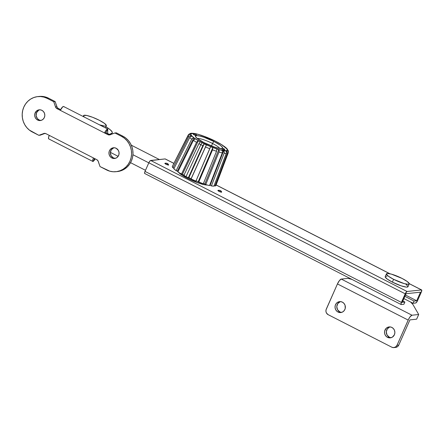 <?xml version="1.0" encoding="UTF-8"?>
<svg xmlns="http://www.w3.org/2000/svg" width="444" height="444" viewBox="0 0 444 444"><rect width="100%" height="100%" fill="white"/><g stroke="black" fill="none" stroke-linecap="round" stroke-linejoin="round"><path stroke-width="0.67" d="M217.937 190.426L218.004 190.409A2.076 0.372 23.9 0 0 217.937 190.426A2.076 0.372 23.9 0 0 219.164 191.442A2.076 0.372 23.9 0 0 221.539 192.219A3.008 2.831 -96.1 0 0 218.004 190.409L220.169 191.88L221.539 192.219L221.34 191.753M164.957 163.303C165.229 164.003 166.406 164.607 168.492 165.113L167.055 163.464L164.957 163.303A3.008 2.831 83.9 0 1 165.54 163.176L164.824 163.403L165.401 163.93L168.492 165.113A2.076 0.372 23.9 0 0 168.62 164.968C168.343 163.819 167.316 163.226 165.54 163.176A3.008 2.831 83.9 0 1 168.492 165.113L168.293 164.646M414.052 301.043L413.059 303.285L403.89 298.601L413.059 303.285L415.884 302.941L417.332 301.11L421.345 292.085L421.639 289.96A2.492 0.727 -62.9 0 1 421.345 292.085L417.538 300.671A2.492 0.727 -62.9 0 1 415.701 303.002L413.059 303.285L414.052 301.043L404.884 296.359L414.052 301.043L416.694 300.766L405.472 295.027L416.694 300.766L414.052 301.043M420.501 292.174L416.694 300.766L420.501 292.174L406.055 293.723L420.501 292.174M402.247 302.309L406.055 293.723L402.247 302.309L404.889 302.025L402.836 300.976L404.889 302.025L402.247 302.309M144.872 173.532L144.566 172.938L145.016 171.384L149.034 162.354L150.261 160.667L165.107 158.919L150.66 160.462L407.048 291.48L421.495 289.938A2.492 0.727 -62.9 0 1 421.634 289.96L409.246 283.677L421.495 289.938L407.048 291.48L405.206 293.811A2.492 0.727 -62.9 0 1 407.048 291.48L150.66 160.462A2.492 0.727 117.1 0 0 148.823 162.793L405.206 293.811L401.404 302.403L145.016 171.384L148.823 162.793L405.206 293.811L400.949 303.957L401.254 304.551L403.896 304.268L404.889 302.025L403.896 304.268L401.254 304.551A2.492 0.727 -62.9 0 1 401.115 304.529A2.492 0.727 -62.9 0 1 401.404 302.403L145.016 171.384A2.492 0.727 117.1 0 0 144.733 173.51L401.115 304.529M165.107 158.919L173.726 163.32L165.107 158.919A2.492 0.727 117.1 0 1 165.251 158.941L165.107 158.919M216.123 184.987L389.743 273.709L216.123 184.987M221.539 192.219L221.661 192.074C221.384 190.926 220.357 190.332 218.581 190.282L220.102 190.57L221.539 192.219M110.373 152.359L118.137 156.327L110.373 152.359M130.553 162.671L145.493 170.307L130.553 162.671M132.934 154.728L148.801 162.843L132.934 154.728M159.374 159.529L131.291 145.177L159.374 159.529M196.614 135.625A1.87 0.333 23.9 0 0 196.614 135.592C195.921 133.949 195.116 133.333 194.206 133.733A2.198 2.07 83.9 0 1 196.498 135.686A1.87 0.333 23.9 0 0 196.614 135.625A14.841 2.653 23.9 0 1 214.091 141.564L203.918 137.235L199.584 135.992L196.614 135.625A1.87 0.333 23.9 0 1 196.498 135.686L195.321 133.944L193.312 134.06A2.198 2.07 83.9 0 1 194.206 133.733L193.284 134.299L196.22 135.67A14.841 2.653 23.9 0 0 204.012 142.646A2.076 0.605 -62.9 0 1 204.135 142.668A2.076 0.605 -62.9 0 1 204.212 142.746A2.076 0.605 117.1 0 0 204.135 142.668A2.076 0.605 117.1 0 0 204.012 142.646L214.18 146.97L218.52 148.218L221.484 148.579A1.87 0.333 23.9 0 0 222.821 149.528A1.87 0.333 23.9 0 0 224.786 150.144C223.254 148.313 223.143 148.002 224.47 149.206L223.421 148.446M221.512 148.546A1.87 0.333 23.9 0 0 221.484 148.579A1.87 0.333 23.9 0 1 221.517 148.546A1.87 0.333 23.9 0 0 221.512 148.546L222.5 148.191L221.462 148.585L221.822 148.968L224.47 150.122L224.908 150.072L224.525 149.672M212.559 143.506A2.076 0.605 -62.9 0 1 214.091 141.564A2.076 0.605 117.1 0 0 212.559 143.506A12.765 2.281 -156.1 0 0 197.308 138.417A12.765 2.281 -156.1 0 1 212.559 143.506L211.477 145.948L212.559 143.506A12.765 2.281 -156.1 0 1 219.669 148.329M190.459 133.383L188.339 134.821L172.527 166.056L188.284 134.926L189.233 134.016L190.554 133.899L190.482 134.354L189.155 134.543L188.201 135.476A21.9 3.918 23.9 0 0 188.805 136.624L190.409 135.481L191.087 135.492L191.802 136.258L190.587 136.569L189.677 137.557A21.9 3.918 23.9 0 0 191.675 139.2L192.574 138.206L193.784 137.89L195.194 138.872L194.211 139.338L193.395 140.398A21.9 3.918 23.9 0 0 196.548 142.341L197.347 141.27L198.324 140.798L200.261 141.88L198.912 143.656A21.9 3.918 23.9 0 0 200.832 144.666A2.076 0.605 -62.9 0 1 202.32 142.824C197.103 140.326 187.407 134.121 192.158 133.472C197.369 133.056 211.111 138.828 215.784 141.381A2.076 0.605 -62.9 0 1 215.906 141.403A2.076 0.605 117.1 0 0 215.784 141.381L221.734 144.744L226.84 148.879L227.234 149.806L226.934 150.433L225.946 150.738L219.358 149.684L209.296 146.076L199.151 141.125L194.067 137.906L191.264 135.326L190.864 134.404L191.17 133.777L193.795 133.494L198.746 134.526L208.808 138.134L215.784 141.381C220.995 143.878 230.697 150.083 225.946 150.738C220.729 151.154 206.987 145.377 202.32 142.824A2.076 0.605 117.1 0 0 200.832 144.666L186.053 176.579A23.865 4.268 23.9 0 0 188.356 177.722L202.836 145.66A21.9 3.918 -156.1 0 1 200.832 144.666A21.9 3.918 -156.1 0 1 198.912 143.656L183.855 175.419A23.865 4.268 23.9 0 0 186.053 176.579L200.832 144.666A21.9 3.918 23.9 0 0 202.836 145.66L204.151 143.867L206.382 144.916L206.266 145.249L191.081 179.004A23.865 4.268 23.9 0 0 195.926 181.102L209.773 148.768A21.9 3.918 -156.1 0 1 205.555 146.942A21.9 3.918 23.9 0 0 209.773 148.768L210.573 146.725L212.826 147.619L212.526 149.856L198.679 182.19A23.865 4.268 23.9 0 0 203.28 183.827L216.533 151.282A21.9 3.918 -156.1 0 1 212.526 149.856A21.9 3.918 23.9 0 0 216.533 151.282L216.805 149.034L218.814 149.661L219.203 150.727L218.981 152.048L205.727 184.593A23.865 4.268 23.9 0 0 209.535 185.575L222.3 152.903A21.9 3.918 -156.1 0 1 218.981 152.048A21.9 3.918 23.9 0 0 222.3 152.903L222.5 151.582L222.1 150.51L223.621 150.799L224.02 151.293L224.148 153.252L211.388 185.925A23.865 4.268 23.9 0 0 213.936 186.136L226.368 153.435A21.9 3.918 -156.1 0 1 224.148 153.252A21.9 3.918 23.9 0 0 226.368 153.435L226.462 152.092L225.818 150.982L226.668 150.888L227.139 151.376L227.395 153.324L214.968 186.025A23.865 4.268 23.9 0 0 215.951 185.437L228.255 152.814A21.9 3.918 -156.1 0 1 227.395 153.324A21.9 3.918 23.9 0 0 228.255 152.814L228.294 151.476L227.517 150.383L227.583 149.928L228.371 150.949L226.945 148.923M213.919 140.415L211.61 139.466M207.498 137.551L204.962 136.68M215.984 141.486A2.076 0.605 117.1 0 0 215.906 141.403L201.26 135.242L198.801 134.582M193.845 133.422L195.965 133.766L193.856 133.422M191.064 133.4L190.093 133.505M191.653 133.239L190.715 133.339M193.312 134.06C193.323 134.532 194.294 135.065 196.22 135.67L195.454 136.43L196.653 138.017L204.012 142.646A14.841 2.653 23.9 0 0 221.484 148.579M222.511 148.268L222.289 147.075L220.152 145.16L214.091 141.564A14.841 2.653 23.9 0 1 222.583 148.185M188.561 134.976L172.283 166.539L172.977 167.854L188.805 136.624A21.9 3.918 -156.1 0 1 188.201 135.476L172.283 166.539A23.865 4.268 23.9 0 0 172.977 167.854L174.098 168.298L172.977 167.854L188.805 136.624L190.448 135.476L191.087 135.492L190.515 136.613L191.087 135.492L191.802 136.258L191.17 136.319M190.554 136.591L189.677 137.557L173.848 168.787L176.146 170.674L191.675 139.2A21.9 3.918 -156.1 0 1 189.677 137.557L173.848 168.787A23.865 4.268 23.9 0 0 176.146 170.674L178.044 171.517L177.417 171.068L193.784 137.89L195.194 138.872L193.395 140.398L177.866 171.872L179.587 172.971L184.388 175.363L182.445 174.281L198.324 140.798L200.261 141.88L198.912 143.656L183.855 175.419A23.865 4.268 23.9 0 0 186.053 176.579A23.865 4.268 23.9 0 0 188.356 177.722L195.926 181.102L210.573 146.725L212.826 147.619L198.224 181.701L203.28 183.827L216.533 151.282L216.805 149.034L218.814 149.661L204.839 183.971L205.727 184.593L209.535 185.575L222.3 152.903L222.494 151.559L222.1 150.51L223.621 150.799L210.162 185.242L211.388 185.925L213.936 186.136L226.512 152.758M228.371 150.949L228.338 152.259M226.268 148.024L227.439 149.201M224.703 146.77L224.287 146.392M220.041 143.773L218.287 142.663M195.971 180.813L198.224 181.701L195.971 180.813M203.402 183.527L204.839 183.971L203.402 183.527M209.696 185.165L210.162 185.242L209.696 185.165M226.207 151.443L225.818 150.982L226.668 150.888L227.15 151.393L227.395 153.324L214.968 186.025L214.13 185.631L214.968 186.025L215.951 185.437L228.388 152.137M181.485 174.103L196.548 142.341A21.9 3.918 -156.1 0 1 193.395 140.398L177.866 171.872A23.865 4.268 23.9 0 0 181.485 174.103L196.548 142.341L197.364 141.259L198.324 140.798L182.445 174.281L181.485 174.103M191.675 139.2L192.596 138.189L193.784 137.89L177.417 171.068L176.146 170.674L191.675 139.2M188.284 134.926L189.255 134.005L190.554 133.899L190.482 134.354L189.788 134.343M190.554 133.899L190.482 134.354M191.686 133.239L192.246 133.3M227.972 150.838L227.583 149.928L228.077 150.383L228.466 151.659M227.55 150.305L227.583 149.928M226.668 150.888L226.346 151.726L226.668 150.888M224.148 153.252L211.388 185.925L210.162 185.242L223.621 150.799L224.264 151.948L224.148 153.252M218.981 152.048L205.727 184.593L204.839 183.971L218.814 149.661L219.203 150.766L218.981 152.048M212.526 149.856L198.679 182.19L198.224 181.701L212.826 147.619L212.526 149.856M188.356 177.722L202.836 145.66L204.151 143.867L188.889 177.667L188.356 177.722M204.151 143.867L206.382 144.916L191.12 178.716L188.889 177.667L204.151 143.867M205.555 146.942L191.081 179.004L205.555 146.942M222.488 148.191L224.47 149.206L224.786 150.144M196.22 135.67A1.87 0.333 23.9 0 0 196.498 135.686L196.22 135.67M178.51 172.289A16.606 2.969 23.9 0 0 187.612 178.366L187.978 177.539L187.612 178.366L199.267 183.3L204.162 184.671L207.392 184.993M178.355 172.089L180.702 174.248L187.612 178.366A16.606 2.969 23.9 0 0 207.204 185.004M340.726 312.215L339.765 311.843L338.006 312.032A5.5 5.167 83.9 0 1 335.092 306.127A5.5 5.167 83.9 0 1 339.61 301.62A5.5 5.167 83.9 0 1 342.391 302.142L340.431 301.598L337.518 302.347L336.03 303.774L335.176 305.705L335.081 307.847L335.769 309.873L337.135 311.472L338.961 312.404L340.975 312.532L342.873 311.827L344.366 310.4L345.221 308.469L345.06 305.283L344.017 303.435L342.391 302.142A5.5 5.167 83.9 0 1 345.304 308.047A5.5 5.167 83.9 0 1 340.781 312.554A5.5 5.167 83.9 0 1 338.006 312.032L339.765 311.843A5.5 5.167 -96.1 0 0 341.652 312.382M390.232 337.518L389.277 337.146L387.512 337.335A5.5 5.167 83.9 0 1 384.598 331.429A5.5 5.167 83.9 0 1 389.122 326.917A5.5 5.167 83.9 0 1 391.897 327.439L389.937 326.901L387.945 327.195L386.213 328.283L384.682 331.002L384.593 333.144L385.281 335.17L386.641 336.774L388.472 337.706L390.487 337.829L392.385 337.129L394.394 334.782L394.871 332.706L394.572 330.58L393.523 328.732L391.897 327.439A5.5 5.167 83.9 0 1 394.81 333.344A5.5 5.167 83.9 0 1 390.293 337.856A5.5 5.167 83.9 0 1 387.512 337.335L389.277 337.146A5.5 5.167 -96.1 0 0 391.164 337.679M412.926 304.506L418.698 314.502L412.004 315.218L341.275 279.076L347.974 278.355L351.975 279.415L347.974 278.355L341.275 279.076A5.189 1.51 117.1 0 0 337.446 283.932L408.175 320.074L397.008 345.277L395.493 347.047L393.295 347.608L391.813 347.202L328.16 314.674L391.813 347.202A4.151 3.902 83.9 0 0 393.911 347.596L395.671 347.408A4.151 3.902 -96.1 0 0 398.768 345.088L409.934 319.885L416.633 319.169L418.698 314.502L412.004 315.218L341.275 279.076L339.427 280.575L337.446 283.932L408.175 320.074A5.189 1.51 -62.9 0 1 412.004 315.218L410.151 316.716L408.613 319.158L397.008 345.277L398.768 345.088L409.934 319.885L416.633 319.169L418.698 314.502L412.926 304.506L410.589 302.025A24.903 4.451 -156.1 0 1 412.926 304.506M395.82 347.391L397.252 346.858L398.379 345.782L398.768 345.088L397.008 345.277A4.151 3.902 83.9 0 1 393.911 347.596M340.504 301.604A5.5 5.167 -96.1 0 0 336.802 306.41A5.5 5.167 -96.1 0 0 339.765 311.843L337.534 309.684L336.791 306.582L337.79 303.585L340.198 301.709M390.01 326.906A5.5 5.167 -96.1 0 0 386.308 331.707A5.5 5.167 -96.1 0 0 389.277 337.146L387.04 334.981L386.302 331.879L387.301 328.887L389.704 327.006M328.16 314.674L326.473 313.042L325.957 311.51L326.024 309.895L337.446 283.932L326.279 309.135A4.151 3.902 83.9 0 0 328.16 314.674M393.6 279.326A12.454 2.226 -156.1 0 1 386.447 273.826A12.454 2.226 -156.1 0 1 402.059 278.421A12.454 2.226 -156.1 0 1 409.213 283.916A12.454 2.226 -156.1 0 1 393.6 279.326L392.357 282.123L393.6 279.326L388.417 276.235L386.408 274.037L387.218 273.449L391.358 274.115L402.059 278.421L407.237 281.507L409.246 283.705L408.436 284.293L404.301 283.633L393.6 279.326M386.447 273.826L385.203 276.629A12.454 2.226 23.9 0 0 392.357 282.123L401.099 285.825L406.166 287.079L407.198 287.096L408.008 286.508L405.999 284.31M387.007 276.268L385.98 276.251M385.17 276.84L387.179 279.037L392.357 282.123A12.454 2.226 23.9 0 0 407.975 286.719L409.213 283.916M39.949 120.246L39.011 119.88L37.601 120.03A5.395 5.073 83.9 0 1 34.743 114.236A5.395 5.073 83.9 0 1 39.177 109.812A5.395 5.073 83.9 0 1 41.903 110.323L39.982 109.79L38.023 110.084L36.325 111.15L34.821 113.819L34.732 115.917L35.409 117.904L36.747 119.48L38.539 120.396L41.481 120.269L43.173 119.203L44.35 117.527L44.822 115.49L44.522 113.403L43.495 111.588L41.903 110.323A5.395 5.073 83.9 0 1 44.761 116.117A5.395 5.073 83.9 0 1 40.326 120.54A5.395 5.073 83.9 0 1 37.601 120.03L39.011 119.88A5.395 5.073 -96.1 0 0 41.026 120.413M115.196 158.358L113.276 157.831L111.866 157.981A5.395 5.073 83.9 0 1 109.008 152.187A5.395 5.073 83.9 0 1 113.442 147.758A5.395 5.073 83.9 0 1 116.167 148.274L114.241 147.741L111.389 148.474L109.923 149.872L109.085 151.77L108.996 153.868L109.674 155.855L111.006 157.426L112.804 158.347L114.78 158.469L116.644 157.775L118.104 156.377L118.942 154.484L119.031 152.381L118.359 150.394L116.167 148.274A5.395 5.073 83.9 0 1 119.025 154.068A5.395 5.073 83.9 0 1 114.591 158.491A5.395 5.073 83.9 0 1 111.866 157.981L113.276 157.831A5.395 5.073 -96.1 0 0 115.29 158.364M110.367 134.793L105.938 132.789L107.592 129.054L106.11 130.253L104.529 132.939L107.848 134.637A3.114 2.925 83.9 0 0 109.424 134.932L109.429 134.932A3.114 2.925 83.9 0 0 110.09 134.776L114.918 132.984L121.462 136.325A18.681 17.555 83.9 0 1 131.352 156.382A18.681 17.555 83.9 0 1 116.001 171.7A18.681 17.555 83.9 0 1 106.571 169.93L100.028 166.583L98.279 161.427A3.114 2.925 83.9 0 0 96.764 159.651L45.915 133.666L44.234 133.383L38.844 135.32L29.343 130.07L26.784 127.589L24.72 124.631L23.232 121.306L22.383 117.749L22.2 114.091L22.694 110.478L23.837 107.043L25.597 103.924L27.9 101.232L30.658 99.079L33.766 97.547L37.102 96.687L40.543 96.542L43.95 97.108L47.197 98.374L53.735 101.715L55.739 107.426L56.999 108.652L107.848 134.637L109.529 134.915L114.918 132.984L121.462 136.325L124.42 138.234L126.984 140.715L129.049 143.673L130.53 146.997L131.385 150.555L131.568 154.207L131.074 157.825L129.925 161.255L128.172 164.38L125.868 167.066L123.11 169.22L120.002 170.757L116.667 171.612L113.226 171.761L109.818 171.19L100.028 166.583L98.03 160.872L96.764 159.651L93.445 157.953L92.685 160.55L93.196 161.533A4.151 1.21 -62.9 0 1 92.963 161.499A4.151 1.21 -62.9 0 1 93.445 157.953L49.24 135.365A4.151 1.21 117.1 0 0 48.757 138.905L48.995 138.944M37.762 96.603A18.681 17.555 83.9 0 1 47.197 98.374L53.735 101.715L55.489 106.876L56.899 106.721A3.114 2.925 -96.1 0 0 58.408 108.503L60.656 109.651L57.914 108.181L57.148 107.276L55.145 101.565L48.607 98.224A18.681 17.555 -96.1 0 0 39.172 96.453L37.762 96.603A18.681 17.555 83.9 0 0 22.411 111.921A18.681 17.555 83.9 0 0 32.307 131.979L38.844 135.32L40.254 135.17L38.844 135.32L45.027 133.383L43.679 133.527A3.114 2.925 83.9 0 1 45.915 133.666L49.24 135.365L48.479 137.956L48.751 138.905L92.963 161.499M93.196 161.533L94.539 158.514L93.196 161.533M64.069 106.893L63.387 106.466L62.721 106.81L60.323 110.351L56.999 108.652L58.408 108.503L56.999 108.652A3.114 2.925 83.9 0 1 55.489 106.876L56.899 106.721L55.145 101.565L53.735 101.715L55.145 101.565L48.607 98.224L47.197 98.374L48.607 98.224L45.36 96.959L41.952 96.392L39.122 96.459M40.254 135.17L45.06 133.389L40.254 135.17M117.355 171.556L121.412 170.607L124.52 169.07L127.278 166.916L129.581 164.23L131.335 161.105L132.484 157.676L132.978 154.057L132.789 150.399L131.94 146.842L130.458 143.523L128.394 140.565L125.83 138.084L122.871 136.175L116.328 132.828L114.918 132.984L116.328 132.828L122.871 136.175L121.462 136.325L122.871 136.175A18.681 17.555 -96.1 0 1 132.762 156.227A18.681 17.555 -96.1 0 1 117.41 171.551L116.001 171.7M63.387 106.466L63.781 106.588L63.387 106.466A4.151 1.21 117.1 0 0 60.323 110.351L104.529 132.939L105.938 132.789L107.748 129.054L107.687 133.683L107.748 129.054M114.152 147.735A5.395 5.073 -96.1 0 0 110.367 152.409A5.395 5.073 -96.1 0 0 113.276 157.831L111.083 155.705L110.351 152.664L111.333 149.722L113.692 147.88M39.888 109.79A5.395 5.073 -96.1 0 0 36.108 114.458A5.395 5.073 -96.1 0 0 39.011 119.88L37.413 118.609L36.142 115.767L36.563 112.676L38.534 110.373M93.984 160.656L95.26 158.88L93.984 160.656M112.265 132.8A20.757 3.713 -156.1 0 0 105.877 126.723L110.173 129.72L112.177 131.94L112.299 132.712L111.821 133.217L109.213 134.46L111.821 133.217L111.333 134.31L111.821 133.217A20.757 3.713 -156.1 0 0 112.265 132.8L111.649 134.193M110.118 134.765A3.114 2.925 -96.1 0 1 109.257 134.488L107.848 134.637L109.257 134.488L105.938 132.789L104.529 132.939A4.151 1.21 -62.9 0 1 107.592 129.054M106.332 125.702A12.454 2.226 -156.1 0 0 99.173 120.207L92.568 117.272L86.763 115.473L83.716 115.429L83.777 116.4L84.465 117.155A12.454 2.226 -156.1 0 1 83.561 115.612A12.454 2.226 -156.1 0 1 99.173 120.207L104.357 123.293L106.366 125.491L105.555 126.079L104.523 126.063L99.434 124.803A12.454 2.226 -156.1 0 0 106.332 125.702L105.383 127.844M165.251 158.941L173.748 163.281M216.139 184.943L389.915 273.748M409.235 283.622L421.634 289.96M220.368 148.535L220.707 148.357C220.746 148.241 220.601 148.956 214.269 146.958L204.129 142.663C198.385 139.316 195.871 137.657 196.587 137.673L196.681 138.04M199.223 134.61L195.871 133.744M194.239 133.433L191.753 133.233M226.529 148.218L224.403 146.47M222.921 145.443L219.758 143.49M218.265 142.652L215.901 141.403M190.548 133.91L190.332 134.332M63.72 106.554L107.726 129.043M83.555 115.623L83.172 116.495"/></g></svg>
